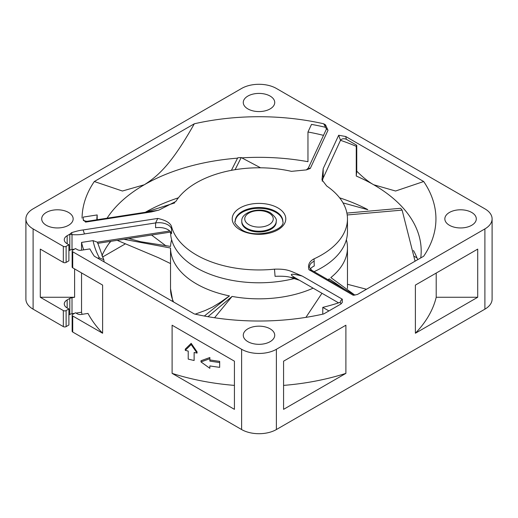 <?xml version="1.0" encoding="UTF-8"?>
<svg xmlns="http://www.w3.org/2000/svg" width="518" height="518" viewBox="0 0 518 518"><rect width="100%" height="100%" fill="white"/><g stroke="black" fill="none" stroke-linecap="round" stroke-linejoin="round"><path stroke-width="0.78" d="M84.466 233.929C81.501 234.68 77.35 234.919 72.008 234.66L69.807 234.194L67.159 235.722A9.829 5.672 0 0 0 64.277 239.737A9.829 5.672 0 0 0 67.159 243.751L68.894 244.755L66.116 246.361A1.968 1.133 180 0 1 63.332 246.361L33.1 228.904A24.573 14.187 180 0 1 25.9 218.868A24.573 14.187 180 0 1 33.1 208.838L241.621 88.448A24.573 14.187 180 0 1 276.379 88.448L484.9 208.838A24.573 14.187 180 0 1 492.1 218.868A24.573 14.187 180 0 1 484.9 228.904L276.379 349.294A24.573 14.187 180 0 1 241.621 349.294L72.721 251.774A1.968 1.133 180 0 1 72.144 250.971A1.968 1.133 180 0 1 72.721 250.168L75.498 248.569L77.402 249.663A3.93 2.273 0 0 0 81.203 250.252L89.886 248.912A176.942 102.156 0 0 0 94.308 256.216L194.315 313.953A176.942 102.156 0 0 0 323.685 313.953L340.624 304.176L342.269 302.473L342.301 299.19L302.266 276.081C290.566 271.29 288.578 268.797 274.488 269.159A88.468 51.075 180 0 1 196.445 254.986A88.468 51.075 180 0 1 171.497 226.405L171.536 228.956A12.782 7.375 0 0 0 155.594 222.941L157.757 218.434L83.107 229.953L84.466 233.929L155.594 222.934L155.594 227.752A12.782 7.375 180 0 1 171.536 233.773L171.536 228.956M68.894 250.77L69.807 250.246A4.915 2.836 180 0 1 72.008 249.514L74.534 249.119M74.611 297.267L72.008 297.669A4.915 2.836 0 0 0 69.807 298.407L67.159 299.935A9.829 5.672 0 0 0 64.277 303.949A9.829 5.672 0 0 0 67.159 307.957L68.894 308.961L66.116 310.567A1.968 1.133 180 0 1 63.332 310.567L40.294 297.267L74.611 297.267L74.611 268.926M68.894 314.983L69.807 314.458A4.915 2.836 180 0 1 72.008 313.72L74.534 313.332M76.055 313.099L81.54 312.244L81.54 272.921M81.54 250.2L81.54 242.418L93.046 240.637L97.339 242.191L97.734 243.337M170.532 231.818A88.468 51.075 0 0 0 196.445 267.825A88.468 51.075 0 0 0 294.936 278.386M295.221 277.823L295.804 278.16M338.597 302.868L295.247 277.842L299.482 280.283L295.247 277.842L290.281 277.298C287.076 276.366 282.006 276.042 275.071 276.321L274.488 269.159M295.247 277.842C288.28 273.737 290.617 273.154 302.266 276.081M299.482 280.283L290.281 277.298M328.924 310.929L322.772 307.375A162.192 93.641 0 0 0 339.698 302.506L340.216 302.803A4.915 2.836 180 0 1 341.278 303.723M322.772 307.375L322.772 314.161M413.448 250.472A162.192 93.641 180 0 1 417.683 259.686M420.745 257.912A162.192 93.641 0 0 0 421.192 250.971A162.192 93.641 0 0 0 373.692 184.758A162.192 93.641 0 0 0 356.261 176.036L356.753 171.154L356.753 145.286L346.328 139.264L345.739 136.519L423.692 181.52A176.942 102.156 0 0 1 429.603 245.959A176.942 102.156 0 0 1 423.692 256.216L357.426 294.477L353.25 295.279A2.946 1.703 -60 0 1 354.726 295.13A2.946 1.703 -60 0 1 354.785 295.163M354.817 295.163L312.147 270.545L308.968 269.71C307.66 264.931 309.356 261.312 314.057 258.851L314.251 265.987A12.782 7.375 180 0 0 310.379 268.991M69.807 250.246L69.807 234.194L71.626 232.64C76.386 231.157 80.212 230.257 83.107 229.953M171.497 226.405C170.169 222.831 165.592 220.176 157.757 218.434M237.503 158.158A162.192 93.641 0 0 0 144.308 184.758L122.416 191.019L94.308 181.52L194.315 123.783A176.942 102.156 0 0 1 323.685 123.783L325.518 124.844L327.998 130.283C326.975 128.613 326.418 128.419 326.321 129.72M151.547 211.901L157.2 210.444L86.791 221.341L85.561 222.105L151.547 211.901L158.851 210.114L175.822 201.47A88.468 51.075 180 0 1 291.446 171.348L306.378 169.898L310.276 168.467L327.998 130.283M85.561 222.105L83.191 219.535A175.835 101.515 180 0 1 83.314 217.081L97.177 214.938A162.192 93.641 0 0 0 96.827 219.787M94.308 181.52A176.942 102.156 0 0 0 82.064 218.136M323.167 177.428L323.187 168.628L321.982 179.83L326.69 185.981A88.468 51.075 180 0 1 347.468 218.868A88.468 51.075 180 0 1 314.057 258.851M356.261 176.036L356.261 146.341A162.192 93.641 0 0 0 340.494 140.313L338.675 135.25L345.739 136.519M247.876 341.666A15.728 9.078 0 0 0 265.022 343.635A15.728 9.078 0 0 0 274.728 335.25A15.728 9.078 0 0 0 270.124 328.826A15.728 9.078 0 0 0 252.978 326.858A15.728 9.078 0 0 0 243.272 335.25A15.728 9.078 0 0 0 247.876 341.666M449.456 225.291A15.728 9.078 0 0 0 466.595 227.26A15.728 9.078 0 0 0 476.301 218.868A15.728 9.078 0 0 0 471.697 212.451A15.728 9.078 0 0 0 454.558 210.483A15.728 9.078 0 0 0 444.845 218.868A15.728 9.078 0 0 0 449.456 225.291M247.876 108.909A15.728 9.078 0 0 0 265.022 110.878A15.728 9.078 0 0 0 274.728 102.493A15.728 9.078 0 0 0 270.124 96.07A15.728 9.078 0 0 0 252.978 94.101A15.728 9.078 0 0 0 243.272 102.493A15.728 9.078 0 0 0 247.876 108.909M46.303 225.291A15.728 9.078 0 0 0 63.442 227.26A15.728 9.078 0 0 0 73.155 218.868A15.728 9.078 0 0 0 68.544 212.451A15.728 9.078 0 0 0 51.405 210.483A15.728 9.078 0 0 0 41.699 218.868A15.728 9.078 0 0 0 46.303 225.291M72.144 250.971L72.144 267.023A1.968 1.133 0 0 0 72.721 267.825L102.616 285.088L102.616 333.242L72.721 315.986A1.968 1.133 180 0 1 72.144 315.184A1.968 1.133 180 0 1 72.721 314.381L75.498 312.775L77.402 313.876A3.93 2.273 0 0 0 81.203 314.465L87.982 313.409A178.904 103.289 0 0 0 102.616 333.242M492.1 218.868L492.1 299.132A24.573 14.187 0 0 1 484.9 309.162L276.379 429.551A24.573 14.187 0 0 1 241.621 429.551L72.721 332.038A1.968 1.133 0 0 1 72.144 331.235L72.144 315.184M234.427 361.188L234.427 409.35L172.106 373.368L172.106 325.213L234.427 361.188L234.427 385.392A178.904 103.289 0 0 1 172.106 373.368M25.9 218.868L25.9 299.132A24.573 14.187 0 0 0 33.1 309.162L63.332 326.618A1.968 1.133 0 0 0 66.116 326.618L68.894 325.013L68.894 308.961M81.54 312.244A178.904 103.289 0 0 0 82.045 314.329M102.454 257.083L125.324 243.881M414.432 256.436L417.009 257.925M477.706 297.267L415.384 333.242L415.384 285.088L477.706 249.113L477.706 297.267L436.208 297.267A178.904 103.289 0 0 1 415.384 333.242M345.894 325.213L283.573 361.188L283.573 409.35L345.894 373.368L345.894 325.213M66.116 246.361L66.116 262.412A1.968 1.133 0 0 1 63.332 262.412L40.294 249.113L40.294 297.267M66.116 262.412L68.894 260.807L68.894 244.755M71.626 232.64L72.008 234.66L72.008 249.514M436.208 273.064L436.208 297.267M345.894 373.368A178.904 103.289 0 0 1 283.573 385.392L283.573 361.188M83.676 249.87A178.904 103.289 180 0 1 81.54 242.418M104.137 261.888L103.768 259.66L99.385 257.873L97.643 258.145M97.177 214.938L97.177 219.729M194.315 123.783C171.769 163.759 158.476 175.751 144.308 184.758A162.192 93.641 0 0 0 107.064 218.201M323.51 135.36A162.192 93.641 0 0 0 307.964 132.006L307.964 161.7A162.192 93.641 0 0 0 241.796 157.861M340.494 140.313L322.967 178.516L322.222 181.183M174.715 202.914L145.299 212.289A162.192 93.641 180 0 1 178.406 197.805M339.594 197.805A162.192 93.641 180 0 1 367.793 209.615M101.871 255.847A162.192 93.641 180 0 1 110.528 241.369M314.096 271.672A88.468 51.075 0 0 0 347.468 231.708L347.468 218.868M326.418 129.086L308.359 168.007L310.276 168.467M307.964 132.006L311.499 124.391A175.835 101.515 180 0 1 325.537 127.311L326.469 128.956M325.537 127.311L325.09 126.301L325.518 124.844M323.685 123.783L325.09 126.301M83.191 219.535L83.404 220.422M158.851 210.114L157.919 210.347M340.572 140.151C341.919 138.636 343.842 138.338 346.328 139.264M356.753 171.154C362.71 177.214 368.356 181.747 373.692 184.758L395.577 191.019L423.692 181.52M356.261 146.341L356.753 145.286M367.579 209.635L343.033 202.901M110.904 241.31L108.929 243.544M209.848 367.145L209.848 365.915L209.848 368.324L201.003 361.927L209.848 358.696L209.848 361.098A180.873 104.422 180 0 0 219.677 362.535L219.677 367.346A180.873 104.422 0 0 1 209.848 365.915M201.003 361.927L201.003 360.722L209.848 357.511L209.848 358.696M209.848 359.919A178.904 103.289 0 0 0 219.677 361.37L219.677 362.535M194.12 359.272L194.12 352.46A180.873 104.422 0 0 0 197.073 353.101L191.174 344.567L185.276 350.343A180.873 104.422 0 0 0 188.222 351.087L188.222 357.88M185.276 350.343L185.276 349.1L191.174 343.343L197.073 351.89L197.073 353.101M194.12 352.46L194.12 360.489A180.873 104.422 0 0 1 188.222 359.11L188.222 351.087M191.174 344.567L191.174 343.343M235.172 221.652A23.834 13.759 180 0 1 250.22 209.285A23.834 13.759 180 0 1 275.854 212.348A23.834 13.759 180 0 1 282.828 221.652M246.833 229.105A17.204 9.933 0 0 0 265.585 231.255A17.204 9.933 0 0 0 276.204 222.08L276.204 221.277A17.204 9.933 180 0 1 265.585 230.452A17.204 9.933 180 0 1 246.833 228.302A17.204 9.933 180 0 1 245.817 227.655A17.204 9.933 180 0 1 241.796 221.277L241.796 222.08A17.204 9.933 0 0 0 246.833 229.105M346.905 213.092L400.641 208.288L402.117 210.114L347.209 214.97M347.468 284.272L366.472 289.251M415.073 261.195L402.117 210.114M346.374 239.737A88.468 51.075 180 0 1 347.468 247.766A88.468 51.075 180 0 1 330.834 277.577L354.914 295.15M305.924 317.366L321.963 293.266M328.619 280.057L329.183 278.859A88.468 51.075 180 0 1 328.024 279.714M344.088 288.986L329.183 278.859M313.131 288.163A88.468 51.075 180 0 1 232.083 296.419L214.569 317.754M232.083 296.419L207.964 316.686M231.41 170.338L237.743 157.789L241.213 157.543L235.081 169.697M128.697 238.558L140.831 241.738L170.558 246.419A88.468 51.075 180 0 1 171.626 239.737M204.338 316.025L229.461 295.907A88.468 51.075 180 0 1 196.445 283.883A88.468 51.075 180 0 1 170.532 248.018L123.906 239.303M260.573 167.8L241.213 157.543M220.156 302.486L229.461 295.907M170.532 248.018L170.532 288.694A88.468 51.075 0 0 0 173.575 301.981M72.008 297.669L72.008 313.72M97.339 242.191L169.755 230.989M353.25 295.279L308.968 269.71M338.675 135.25L323.187 168.628M277.939 207.932A26.787 15.462 0 0 0 276.165 206.993A26.787 15.462 0 0 0 239.225 208.437A26.787 15.462 0 0 0 240.061 229.804A26.787 15.462 0 0 0 241.835 230.743A26.787 15.462 0 0 0 278.775 229.299A26.787 15.462 0 0 0 277.939 207.932M72.721 251.774L72.721 267.825M72.721 315.986L72.721 332.038M241.621 429.551L241.621 349.294M276.379 349.294L276.379 429.551M484.9 309.162L484.9 228.904M33.1 228.904L33.1 309.162M63.332 326.618L63.332 310.567M63.332 262.412L63.332 246.361M66.116 310.567L66.116 326.618M67.159 235.722L67.159 243.751M69.807 314.458L69.807 298.407M67.159 299.935L67.159 307.957M93.046 240.637A167.107 96.477 0 0 0 99.385 257.873M314.251 261.169A12.782 7.375 0 0 0 309.453 266.925L309.453 266.925C309.622 267.981 310.522 269.185 312.147 270.545M340.216 302.803A2.946 1.703 -60 0 1 342.301 299.19M274.275 210.709A23.834 13.759 0 0 0 248.899 208.812A23.834 13.759 0 0 0 235.166 221.277C233.903 222.293 236.027 225.084 241.53 229.662C255.918 239.478 285.988 229.746 282.834 221.277A23.834 13.759 0 0 0 275.854 211.545A23.834 13.759 0 0 0 274.275 210.709M248.918 224.689A14.251 8.23 180 0 1 248.077 224.158A14.251 8.23 180 0 1 249.372 212.801A14.251 8.23 180 0 1 269.082 213.053A14.251 8.23 180 0 1 269.923 213.584A14.251 8.23 180 0 1 268.628 224.935A14.251 8.23 180 0 1 248.918 224.689M97.747 243.078L103.755 259.635M170.532 232.09L97.798 243.337M308.359 168.007L306.378 169.898M86.791 221.341L83.502 220.577M276.204 221.277C277 219.412 275.123 216.621 270.551 212.904C260.269 206.423 240.753 211.991 241.796 221.277M347.468 288.481L347.468 247.766M172.87 301.573L170.532 288.694M220.649 302.143L212.516 307.09L205.134 310.535L195.208 314.154M117.197 240.339L158.553 257.757L170.532 263.578M166.09 245.972L151.541 235.023"/></g></svg>
